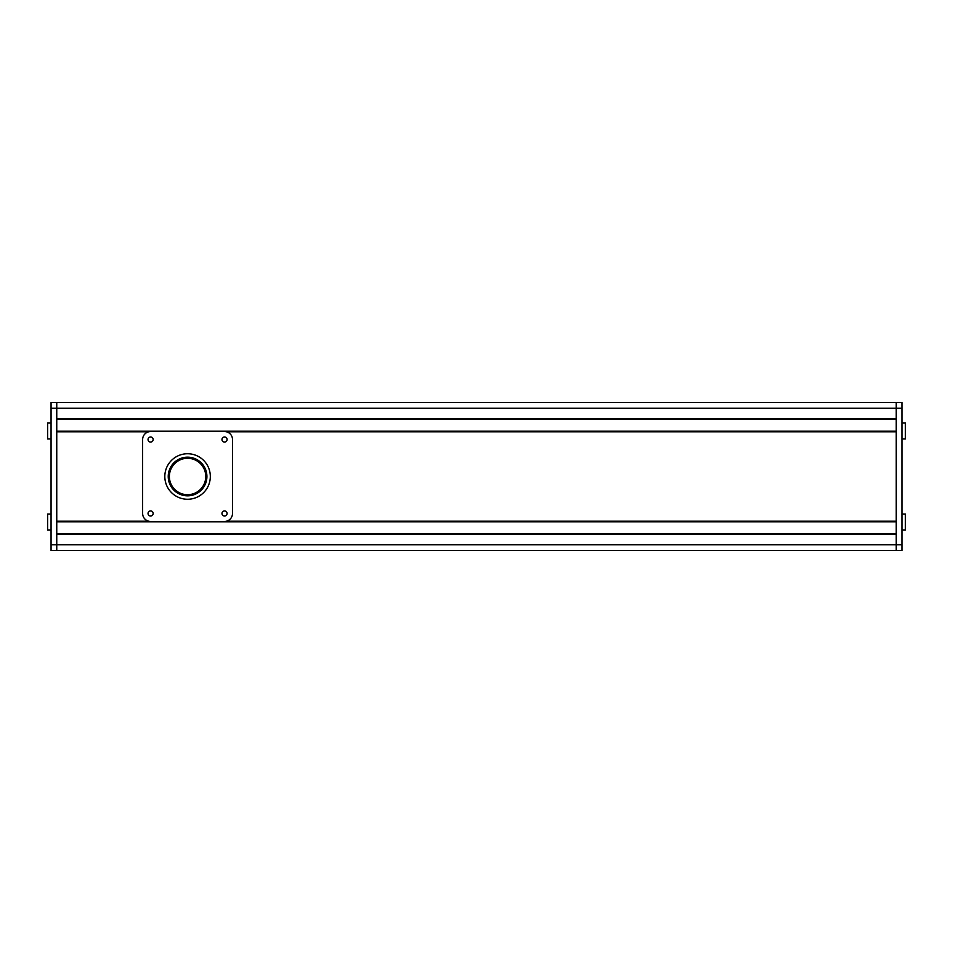 <?xml version="1.0" encoding="UTF-8"?>
<svg xmlns="http://www.w3.org/2000/svg" width="953" height="953" viewBox="0 0 953 953"><rect width="100%" height="100%" fill="white"/><g stroke="black" fill="none" stroke-linecap="round" stroke-linejoin="round"><path stroke-width="1.43" d="M187.562 458.298A18.202 18.202 0 0 0 169.372 476.5A18.202 18.202 0 0 0 187.562 494.702A18.202 18.202 0 0 0 205.765 476.5A18.202 18.202 0 0 0 187.562 458.298M896.249 533.609L56.751 533.609L896.249 533.609M896.249 534.168L896.249 550.441L56.751 550.441L56.751 534.168L896.249 534.168M896.249 402.559L56.751 402.559L56.751 408.253L56.751 402.559L896.249 402.559L896.249 418.832L56.751 418.832L56.751 408.253L56.751 550.441L51.057 550.441L51.057 544.747L896.249 544.747L896.249 402.559L901.943 402.559L901.943 408.253L51.057 408.253L51.057 402.559L56.751 402.559M896.249 419.391L56.751 419.391M896.249 431.221L56.751 431.221L896.249 431.221M226.421 431.792L896.249 431.792L896.249 521.208L226.421 521.208M148.704 521.208L56.751 521.208L56.751 431.792L148.704 431.792M896.249 521.779L56.751 521.779M51.057 514.036L47.65 514.036L47.65 529.963L51.057 529.963M51.057 423.037L47.65 423.037L47.65 438.964L51.057 438.964M51.057 408.253L51.057 544.747M901.943 438.964L905.35 438.964L905.35 423.037L901.943 423.037M901.943 529.963L905.35 529.963L905.35 514.036L901.943 514.036M896.249 550.441L896.249 544.747L901.943 544.747L901.943 550.441L896.249 550.441L901.943 550.441M901.943 544.747L901.943 408.253M187.562 457.166A19.334 19.334 0 0 0 168.228 476.5A19.334 19.334 0 0 0 187.562 495.834A19.334 19.334 0 0 0 206.908 476.5A19.334 19.334 0 0 0 187.562 457.166M187.562 499.253A22.753 22.753 0 0 0 210.315 476.5A22.753 22.753 0 0 0 187.562 453.747A22.753 22.753 0 0 0 164.821 476.5A22.753 22.753 0 0 0 187.562 499.253M224.539 516.026A2.561 2.561 0 0 0 227.1 513.464A2.561 2.561 0 0 0 224.539 510.915A2.561 2.561 0 0 0 221.978 513.464A2.561 2.561 0 0 0 224.539 516.026M150.598 516.026A2.561 2.561 0 0 0 153.159 513.464A2.561 2.561 0 0 0 150.598 510.915A2.561 2.561 0 0 0 148.037 513.464A2.561 2.561 0 0 0 150.598 516.026M224.539 442.085A2.561 2.561 0 0 0 227.1 439.536A2.561 2.561 0 0 0 224.539 436.974A2.561 2.561 0 0 0 221.978 439.536A2.561 2.561 0 0 0 224.539 442.085M150.598 442.085A2.561 2.561 0 0 0 153.159 439.536A2.561 2.561 0 0 0 150.598 436.974A2.561 2.561 0 0 0 148.037 439.536A2.561 2.561 0 0 0 150.598 442.085M142.628 439.536L142.628 513.464A7.958 7.958 0 0 0 150.598 521.434L224.539 521.434A7.958 7.958 0 0 0 232.496 513.464L232.496 439.536A7.958 7.958 0 0 0 224.539 431.566L150.598 431.566A7.958 7.958 0 0 0 142.628 439.536"/></g></svg>
